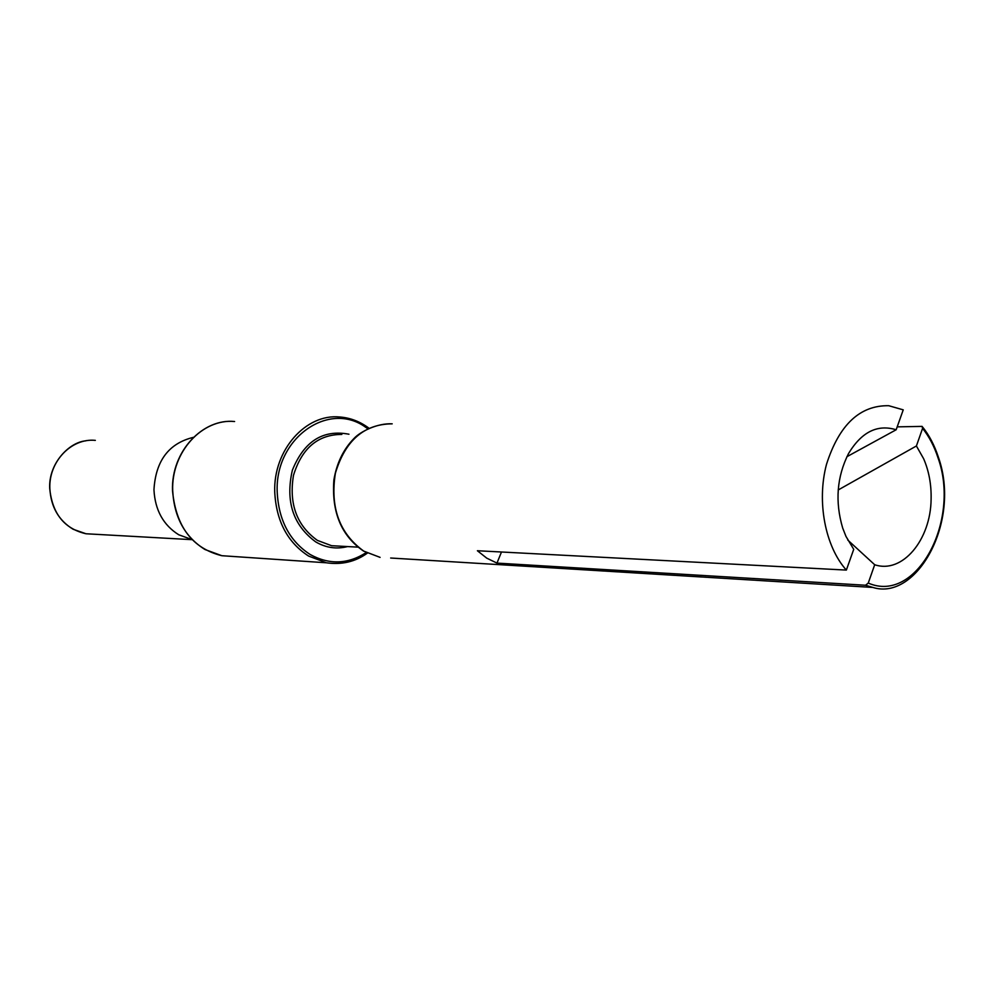 <?xml version="1.0" encoding="UTF-8"?>
<svg xmlns="http://www.w3.org/2000/svg" width="994" height="994" viewBox="0 0 994 994"><rect width="100%" height="100%" fill="white"/><g stroke="black" fill="none" stroke-linecap="round" stroke-linejoin="round"><path stroke-width="1.49" d="M95.337 440.367L95.262 440.367C71.506 437.944 48.756 461.464 49.837 488.327C50.831 506.778 58.609 520.421 73.158 529.268L86.018 533.766L192.227 539.68L178.746 534.772C163.289 525.068 155.027 510.071 153.958 489.756C155.673 460.781 168.831 443.299 193.445 437.335M897.197 426.861L922.097 426.389L922.581 428.377L916.406 445.983L923.662 458.781C928.955 471.094 931.44 484.563 931.105 499.187C930.719 540.04 902.266 574.147 874.695 564.741L868.259 583.068L865.538 585.242L872.844 587.429L390.667 558.019M846.354 570.084L853.722 549.322L845.993 536.437L842.688 528.05C834.91 501.684 836.836 476.884 848.491 453.624C861.537 431.968 877.429 424.016 896.166 429.768L903.235 409.851L888.748 405.714C859.885 405.204 839.122 424.773 826.474 464.422C816.596 501.659 825.182 546.501 846.354 570.084L477.393 550.738L486.737 558.143L496.975 563.101L865.538 585.242M501.485 552.005L496.975 563.101M874.645 564.691L847.783 540.065M838.215 489.955L916.306 446.033M846.9 456.706L896.066 429.818M85.882 440.827C69.356 442.094 48.482 463.316 49.7 488.327C52.21 513.6 64.312 528.746 86.018 533.766L94.206 534.225M368.861 428.128C359.94 421.493 350.236 417.778 339.737 416.995C305.891 413.504 273.238 450.046 274.742 491.98C276.208 521.03 287.502 542.401 308.612 556.068L326.293 562.778L221.836 555.708C192.364 548.377 175.926 526.646 172.496 490.527C171.142 451.052 203.186 418.176 234.596 421.518C202.267 418.337 171.266 452.046 172.695 490.527C174.099 517.228 184.847 536.884 204.963 549.508L221.836 555.708L233.093 556.466M339.737 416.983C348.819 417.666 357.318 420.574 365.245 425.718M367.73 428.675L365.568 427.196C328.728 400.47 274.766 438.168 277.202 491.955C278.631 520.322 289.652 541.183 310.252 554.553C329.325 564.94 347.987 564.281 366.214 552.577M347.565 546.576C336.556 549.384 325.945 547.831 315.744 541.916C293.056 525.18 285.266 501.274 292.373 470.187C304.065 441.299 322.926 429.309 348.956 434.216M341.837 434.428C317.981 434.49 301.865 448.145 293.478 475.38C288.807 503.921 296.771 525.59 317.384 540.388L331.586 545.706L340.557 546.191M363.754 551.123L380.081 557.373L363.605 551.098C341.427 535.99 331.511 512.295 333.872 480.003C336.717 463.08 343.452 449.201 354.075 438.391C360.114 431.781 377.36 422.959 392.195 423.829C364.139 424.053 345.204 440.516 335.388 473.231C329.971 507.524 339.426 533.492 363.754 551.123M868.259 583.068C916.443 604.215 960.863 520.856 938.001 457.799C934.285 446.393 929.154 436.577 922.581 428.377M326.293 562.778C341.675 565.002 355.355 561.796 367.345 553.149M340.532 546.191L357.927 547.135M938.299 456.905C934.422 445.2 929.216 435.26 922.656 427.097M938.435 457.327C961.26 521.8 916.58 601.358 872.844 587.429"/></g></svg>
